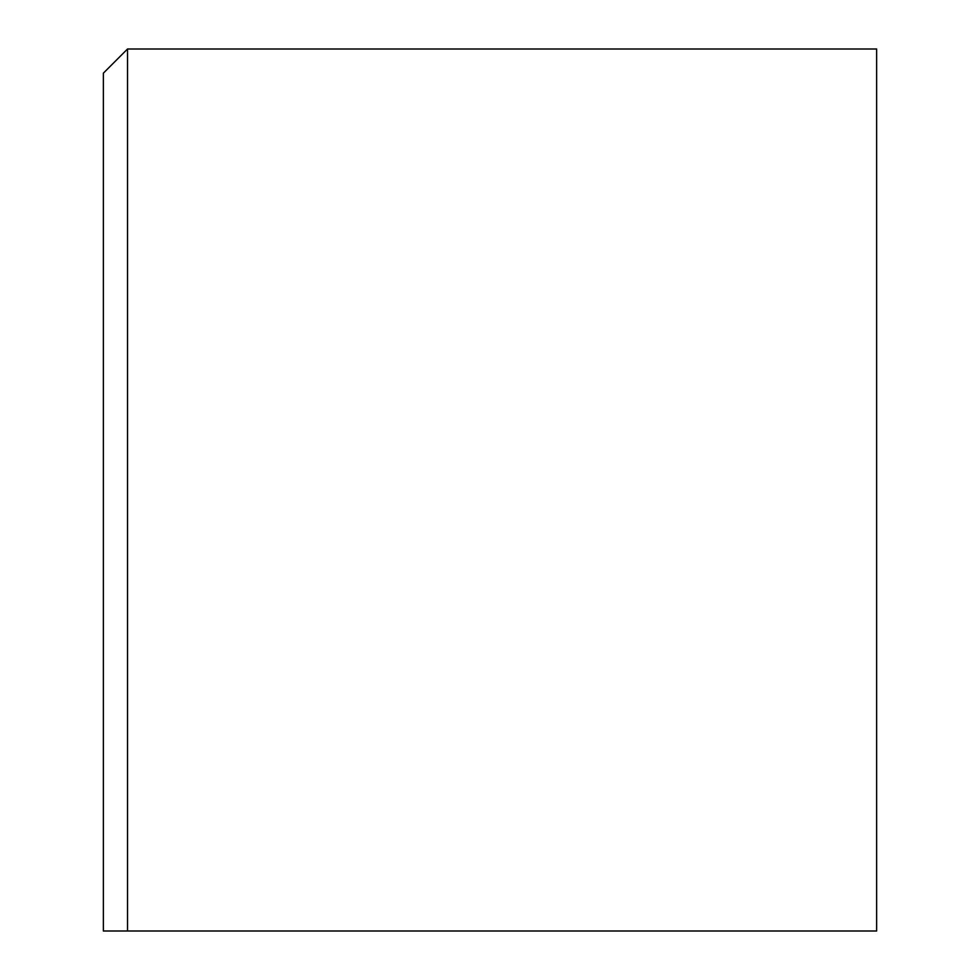 <?xml version="1.0" encoding="UTF-8"?>
<svg xmlns="http://www.w3.org/2000/svg" width="980" height="980" viewBox="0 0 980 980"><rect width="100%" height="100%" fill="white"/><g stroke="black" fill="none" stroke-linecap="round" stroke-linejoin="round"><path stroke-width="1.47" d="M127.535 49L876.635 49L876.635 931L127.535 931L127.535 49L103.365 73.169L103.365 931L127.535 931"/></g></svg>
